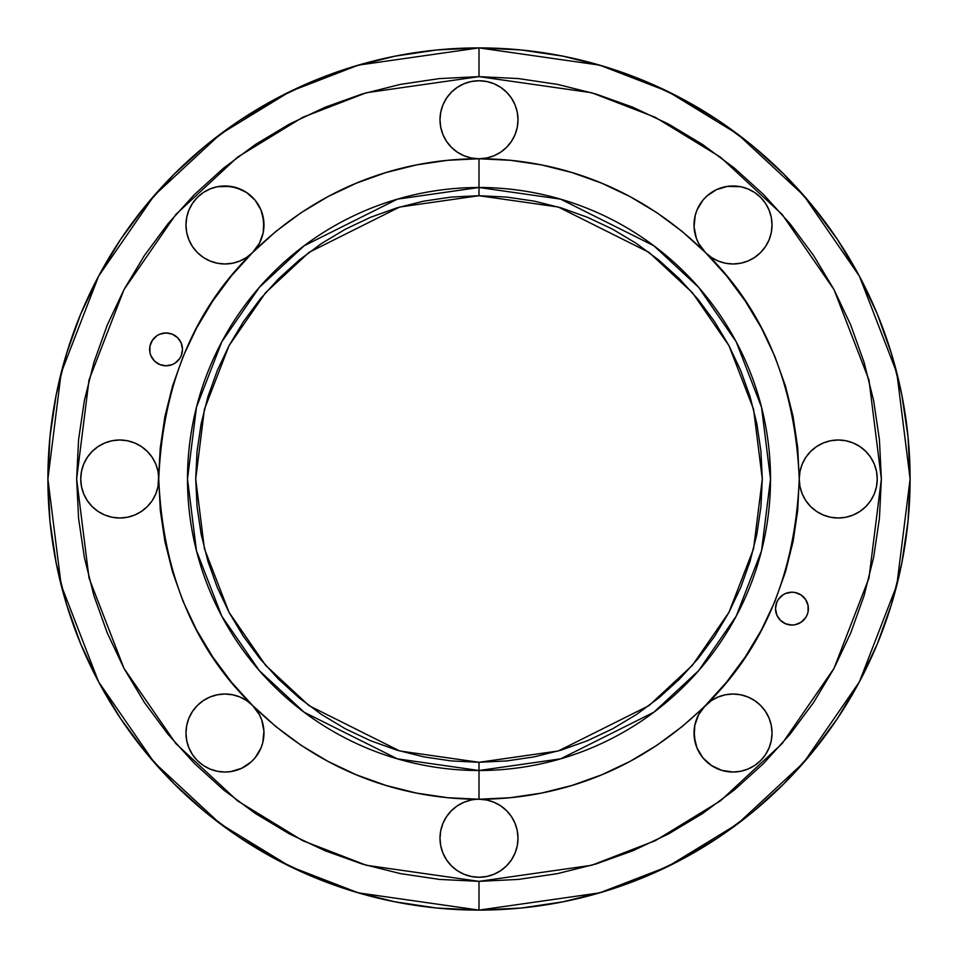 <?xml version="1.0" encoding="UTF-8"?>
<svg xmlns="http://www.w3.org/2000/svg" width="958" height="958" viewBox="0 0 958 958"><rect width="100%" height="100%" fill="white"/><g stroke="black" fill="none" stroke-linecap="round" stroke-linejoin="round"><path stroke-width="1.44" d="M782.818 622.281L780.327 620.233L785.656 623.802L791.943 625.047A16.418 16.418 0 0 1 775.513 608.617A16.418 16.418 0 0 1 791.943 592.2L785.656 593.445L788.733 592.511M156.932 363.034L154.454 360.986L159.782 364.555L166.057 365.8A16.418 16.418 0 0 1 149.64 349.383A16.418 16.418 0 0 1 166.057 332.953L159.782 334.198L162.86 333.264M471.396 158.01L464.079 155.783L471.396 158.01L479 158.753A39.003 39.003 0 0 1 439.997 119.75A39.003 39.003 0 0 1 479 80.747L486.604 81.49L493.921 83.717L500.675 87.322L506.578 92.172L511.428 98.075L515.033 104.829L517.26 112.146L518.003 119.75L517.26 127.354L515.033 134.671L511.428 141.425L506.578 147.328L500.675 152.178L493.921 155.783L486.604 158.01L479 158.753L479 195.707L399.678 207.036L309.027 252.361L265.558 292.729L229.034 345.682L204.425 409.27L195.707 479L204.425 548.73L229.034 612.318L265.558 665.271L309.027 705.639L399.678 750.964L479 762.293L479 770.507A291.507 291.507 0 0 1 187.493 479A291.507 291.507 0 0 1 479 187.493L560.622 199.156L653.907 245.799L698.633 287.328L736.211 341.826L761.538 407.246L770.507 479L761.538 550.754L736.211 616.174L698.633 670.672L653.907 712.201L560.622 758.844L479 770.507L479 799.247C539.833 799.259 627.981 781.572 705.447 705.447A39.003 39.003 0 0 1 733.026 694.023L740.642 694.778L747.959 696.993L754.7 700.597L760.604 705.447L765.454 711.363L769.058 718.105L771.286 725.422L772.028 733.026L771.286 740.642L769.058 747.959L765.454 754.7L760.604 760.604L754.7 765.454L747.959 769.058L740.642 771.286L733.026 772.028A39.003 39.003 0 0 1 705.447 705.447C764.017 648.434 795.284 572.944 799.247 479A39.003 39.003 0 0 1 838.25 439.997L845.854 440.74L853.171 442.967L859.925 446.572L865.828 451.422L870.678 457.325L874.283 464.079L876.51 471.396L877.253 479L876.51 486.604L874.283 493.921L870.678 500.675L865.828 506.578L859.925 511.428L853.171 515.033L845.854 517.26L838.25 518.003A39.003 39.003 0 0 1 799.247 479C795.284 385.056 764.017 309.566 705.447 252.553A39.003 39.003 0 0 1 733.026 185.972L740.642 186.714L747.959 188.942L754.7 192.546L760.604 197.396L765.454 203.3L769.058 210.042L771.286 217.358L772.028 224.974L771.286 232.578L769.058 239.895L765.454 246.637L760.604 252.553L754.7 257.403L747.959 261.007L740.642 263.222L733.026 263.977A39.003 39.003 0 0 1 705.447 252.553C627.981 176.428 539.833 158.741 479 158.753L486.604 158.01L493.921 155.783L500.675 152.178L506.578 147.328L511.428 141.425L515.033 134.671L517.26 127.354L518.003 119.75L517.26 112.146L515.033 104.829L511.428 98.075L506.578 92.172L500.675 87.322L493.921 83.717L486.604 81.49L479 80.747L471.396 81.49L479 80.747A39.003 39.003 0 0 1 518.003 119.75A39.003 39.003 0 0 1 479 158.753L447.614 160.297L416.526 164.908L447.614 160.297M486.604 799.99L479 799.247A39.003 39.003 0 0 1 518.003 838.25A39.003 39.003 0 0 1 479 877.253L471.396 876.51L479 877.253L486.604 876.51L493.921 874.283L500.675 870.678L506.578 865.828L511.428 859.925L515.033 853.171L517.26 845.854L518.003 838.25L517.26 830.646L515.033 823.329L511.428 816.575L506.578 810.672L500.675 805.822L493.921 802.217L486.604 799.99L493.921 802.217L500.675 805.822L506.578 810.672L511.428 816.575L515.033 823.329L517.26 830.646L518.003 838.25L517.26 845.854L515.033 853.171L511.428 859.925L506.578 865.828L500.675 870.678L493.921 874.283L486.604 876.51L479 877.253A39.003 39.003 0 0 1 439.997 838.25A39.003 39.003 0 0 1 479 799.247L510.386 797.703L541.474 793.092L510.386 797.703M256.301 709.794L259.367 714.644L252.553 705.447A39.003 39.003 0 0 1 224.974 772.028L217.358 771.286L224.974 772.028A39.003 39.003 0 0 1 185.972 733.026A39.003 39.003 0 0 1 224.974 694.023L232.578 694.778L239.895 696.993L246.637 700.597L239.895 696.993L232.578 694.778L224.974 694.023L217.358 694.778L224.974 694.023A39.003 39.003 0 0 1 252.553 705.447L246.637 700.597M246.637 257.403L239.895 261.007L246.637 257.403L252.553 252.553A39.003 39.003 0 0 1 224.974 263.977L217.358 263.222L224.974 263.977A39.003 39.003 0 0 1 185.972 224.974A39.003 39.003 0 0 1 224.974 185.972L236.291 187.648L246.637 192.546L241.644 189.708L230.698 186.391L217.358 186.714L224.974 185.972A39.003 39.003 0 0 1 252.553 252.553L259.367 243.356L256.301 248.206M275.844 231.441L301.075 212.724L275.844 231.441L252.553 252.553C193.983 309.566 162.716 385.056 158.753 479A39.003 39.003 0 0 1 119.75 518.003L112.146 517.26L119.75 518.003A39.003 39.003 0 0 1 80.747 479A39.003 39.003 0 0 1 119.75 439.997L127.354 440.74L134.671 442.967L141.425 446.572L147.328 451.422L152.178 457.325L155.783 464.079L158.01 471.396L155.783 464.079L152.178 457.325L147.328 451.422L141.425 446.572L134.671 442.967L127.354 440.74L119.75 439.997L112.146 440.74L119.75 439.997A39.003 39.003 0 0 1 158.753 479L158.01 486.604L155.783 493.921L152.178 500.675L147.328 506.578L141.425 511.428L134.671 515.033L127.354 517.26L134.671 515.033L141.425 511.428L147.328 506.578L152.178 500.675L155.783 493.921L158.01 486.604L160.297 447.614L164.908 416.526L172.548 386.038L164.908 416.526L160.297 447.614L158.753 479L158.01 471.396M479 76.64L591.661 92.734L655.32 117.331L720.416 157.112L782.147 214.436L834.023 289.651L868.978 379.955L881.36 479L868.978 578.045L834.023 668.349L782.147 743.564L720.416 800.888L655.32 840.669L591.661 865.266L479 881.36L479 910.1L599.708 892.856L667.906 866.511L737.66 823.88L803.798 762.46L859.386 681.868L896.832 585.122L910.1 479L896.832 372.878L859.386 276.132L803.798 195.54L737.66 134.12L667.906 91.489L599.708 65.144L479 47.9L479 76.64L479 47.9A431.1 431.1 0 0 1 910.1 479A431.1 431.1 0 0 1 479 910.1L521.26 908.028L563.1 901.813L604.139 891.539L643.98 877.288L682.216 859.194L718.512 837.448L752.485 812.24L783.836 783.836L812.24 752.485L837.448 718.512L859.194 682.216L877.288 643.98L891.539 604.139L901.813 563.1L908.028 521.26L910.1 479L908.028 436.74L901.813 394.9L891.539 353.861L877.288 314.02L859.194 275.784L837.448 239.488L812.24 205.515L783.836 174.164L752.485 145.76L718.512 120.552L682.216 98.806L643.98 80.712L604.139 66.461L563.1 56.187L521.26 49.972L479 47.9L436.74 49.972L394.9 56.187L353.861 66.461L314.02 80.712L275.784 98.806L239.488 120.552L205.515 145.76L174.164 174.164L145.76 205.515L120.552 239.488L98.806 275.784L80.712 314.02L66.461 353.861L56.187 394.9L49.972 436.74L47.9 479L49.972 521.26L56.187 563.1L66.461 604.139L80.712 643.98L98.806 682.216L120.552 718.512L145.76 752.485L174.164 783.836L205.515 812.24L239.488 837.448L275.784 859.194L314.02 877.288L353.861 891.539L394.9 901.813L436.74 908.028L479 910.1A431.1 431.1 0 0 1 47.9 479A431.1 431.1 0 0 1 479 47.9L358.292 65.144L290.094 91.489L220.34 134.12L154.202 195.54L98.614 276.132L61.168 372.878L47.9 479L61.168 585.122L98.614 681.868L154.202 762.46L220.34 823.88L290.094 866.511L358.292 892.856L479 910.1L479 881.36L366.339 865.266L302.68 840.669L237.584 800.888L175.853 743.564L123.977 668.349L89.022 578.045L76.64 479L89.022 379.955L123.977 289.651L175.853 214.436L237.584 157.112L302.68 117.331L366.339 92.734L479 76.64L518.434 78.58L557.496 84.376L595.804 93.968L632.975 107.272L668.672 124.145L702.537 144.454L734.259 167.973L763.514 194.486L790.027 223.741L813.546 255.463L833.855 289.328L850.728 325.025L864.032 362.196L873.624 400.504L879.42 439.566L881.36 479L879.42 518.434L873.624 557.496L864.032 595.804L850.728 632.975L833.855 668.672L813.546 702.537L790.027 734.259L763.514 763.514L734.259 790.027L702.537 813.546L668.672 833.855L632.975 850.728L595.804 864.032L557.496 873.624L518.434 879.42L479 881.36L439.566 879.42L400.504 873.624L362.196 864.032L325.025 850.728L289.328 833.855L255.463 813.546L223.741 790.027L194.486 763.514L167.973 734.259L144.454 702.537L124.145 668.672L107.272 632.975L93.968 595.804L84.376 557.496L78.58 518.434L76.64 479L78.58 439.566L84.376 400.504L93.968 362.196L107.272 325.025L124.145 289.328L144.454 255.463L167.973 223.741L194.486 194.486L223.741 167.973L255.463 144.454L289.328 124.145L325.025 107.272L362.196 93.968L400.504 84.376L439.566 78.58L479 76.64M447.614 797.703L416.526 793.092L447.614 797.703L479 799.247L479 762.293L451.23 760.927L423.735 756.856L396.768 750.09L370.59 740.726L345.455 728.846L321.613 714.548L299.279 697.987L278.682 679.318L260.013 658.721L243.452 636.387L229.154 612.545L217.274 587.41L207.91 561.232L201.144 534.265L197.073 506.77L195.707 479L197.073 451.23L201.144 423.735L207.91 396.768L217.274 370.59L229.154 345.455L243.344 321.768M587.374 740.75L561.232 750.09L534.265 756.856L506.77 760.927L479 762.293L558.322 750.964L648.973 705.639L692.442 665.271L728.966 612.318L753.575 548.73L762.293 479L753.575 409.27L728.966 345.682L692.442 292.729L648.973 252.361L558.322 207.036L479 195.707L479 158.753C418.167 158.741 330.019 176.428 252.553 252.553L231.441 275.844L212.724 301.075L231.441 275.844M243.452 321.613L260.013 299.279L278.682 278.682L299.279 260.013L321.613 243.452L345.455 229.154L370.59 217.274L396.768 207.91L423.735 201.144L451.23 197.073L479 195.707L506.77 197.073L534.265 201.144L561.232 207.91L587.41 217.274L612.545 229.154L636.387 243.452L658.721 260.013L679.318 278.682L697.987 299.279L714.548 321.613L728.846 345.455L740.726 370.59L750.09 396.768L756.856 423.735L760.927 451.23L762.293 479L760.927 506.77L756.856 534.265L750.09 561.232L740.726 587.41L728.846 612.545L714.656 636.232M780.327 597.014L782.818 594.966L778.279 599.504L776.77 602.342L775.513 608.617L776.77 614.904L780.327 620.233M798.218 623.802L795.14 624.736L801.068 622.281L805.594 617.742L807.115 614.904L808.049 611.827L808.049 605.42L805.594 599.504L801.068 594.966L795.14 592.511L791.943 592.2A16.418 16.418 0 0 1 808.36 608.617A16.418 16.418 0 0 1 791.943 625.047L795.14 624.736M175.182 335.719L177.673 337.767L172.344 334.198L166.057 332.953A16.418 16.418 0 0 1 182.487 349.383A16.418 16.418 0 0 1 166.057 365.8L172.344 364.555L169.267 365.489M177.673 360.986L175.182 363.034L179.721 358.496L181.23 355.658L182.487 349.383L181.23 343.096L177.673 337.767M701.699 248.206L698.633 243.356L705.447 252.553L711.363 257.403L718.105 261.007L711.363 257.403M694.778 232.578L694.071 226.89L696.298 238.111L698.633 243.356M696.993 210.042L702.873 200.222L696.993 210.042L695.197 215.49L694.071 226.89M711.363 192.546L716.356 189.708L727.302 186.391L716.356 189.708L706.836 196.067L702.873 200.222M733.026 185.972A39.003 39.003 0 0 1 772.028 224.974A39.003 39.003 0 0 1 733.026 263.977L725.422 263.222L718.105 261.007L725.422 263.222L733.026 263.977L740.642 263.222L747.959 261.007L754.7 257.403L760.604 252.553L765.454 246.637L769.058 239.895L771.286 232.578L772.028 224.974L771.286 217.358L769.058 210.042L765.454 203.3L760.604 197.396L754.7 192.546L747.959 188.942L740.642 186.714L727.302 186.391M799.99 471.396L802.217 464.079L799.99 471.396L799.247 479L799.99 486.604L802.217 493.921L799.99 486.604M802.217 464.079L805.822 457.325L810.672 451.422L816.575 446.572L823.329 442.967L830.646 440.74L823.329 442.967L816.575 446.572L810.672 451.422L805.822 457.325L802.217 464.079M838.25 439.997A39.003 39.003 0 0 1 877.253 479A39.003 39.003 0 0 1 838.25 518.003L830.646 517.26L823.329 515.033L816.575 511.428L810.672 506.578L805.822 500.675L802.217 493.921L805.822 500.675L810.672 506.578L816.575 511.428L823.329 515.033L830.646 517.26L838.25 518.003L845.854 517.26L853.171 515.033L859.925 511.428L865.828 506.578L870.678 500.675L874.283 493.921L876.51 486.604L877.253 479L876.51 471.396L874.283 464.079L870.678 457.325L865.828 451.422L859.925 446.572L853.171 442.967L845.854 440.74L838.25 439.997L830.646 440.74M629.957 761.43L601.552 774.866L629.957 761.43L656.925 745.276L682.156 726.559L711.363 700.597L718.105 696.993L725.422 694.778L718.105 696.993L711.363 700.597L705.447 705.447L698.633 714.644L701.699 709.794M733.026 694.023A39.003 39.003 0 0 1 772.028 733.026A39.003 39.003 0 0 1 733.026 772.028L721.709 770.352L711.363 765.454L721.709 770.352L733.026 772.028L740.642 771.286L747.959 769.058L754.7 765.454L760.604 760.604L765.454 754.7L769.058 747.959L771.286 740.642L772.028 733.026L771.286 725.422L769.058 718.105L765.454 711.363L760.604 705.447L754.7 700.597L747.959 696.993L740.642 694.778L733.026 694.023L725.422 694.778M699.568 753.084L696.993 747.959L702.873 757.778L711.363 765.454M695.197 742.51L694.071 731.11L694.778 725.422L694.215 736.846L696.993 747.959M471.396 876.51L464.079 874.283L457.325 870.678L451.422 865.828L446.572 859.925L442.967 853.171L440.74 845.854L439.997 838.25L440.74 830.646L442.967 823.329L446.572 816.575L451.422 810.672L457.325 805.822L464.079 802.217L471.396 799.99L464.079 802.217L457.325 805.822L451.422 810.672L446.572 816.575L442.967 823.329L440.74 830.646L439.997 838.25L440.74 845.854L442.967 853.171L446.572 859.925L451.422 865.828L457.325 870.678L464.079 874.283L471.396 876.51M263.222 725.422L263.929 731.11L261.702 719.889L259.367 714.644M261.007 747.959L255.127 757.778L261.007 747.959L262.803 742.51L263.929 731.11M246.637 765.454L241.644 768.292L230.698 771.609L241.644 768.292L251.164 761.933L255.127 757.778M217.358 771.286L210.042 769.058L203.3 765.454L197.396 760.604L192.546 754.7L188.942 747.959L186.714 740.642L185.972 733.026L186.714 725.422L188.942 718.105L192.546 711.363L197.396 705.447L203.3 700.597L210.042 696.993L217.358 694.778L210.042 696.993L203.3 700.597L197.396 705.447L192.546 711.363L188.942 718.105L186.714 725.422L185.972 733.026L186.714 740.642L188.942 747.959L192.546 754.7L197.396 760.604L203.3 765.454L210.042 769.058L217.358 771.286M112.146 517.26L104.829 515.033L98.075 511.428L92.172 506.578L87.322 500.675L83.717 493.921L81.49 486.604L80.747 479L81.49 471.396L83.717 464.079L87.322 457.325L92.172 451.422L98.075 446.572L104.829 442.967L112.146 440.74L104.829 442.967L98.075 446.572L92.172 451.422L87.322 457.325L83.717 464.079L81.49 471.396L80.747 479L81.49 486.604L83.717 493.921L87.322 500.675L92.172 506.578L98.075 511.428L104.829 515.033L112.146 517.26M239.895 261.007L232.578 263.222L239.895 261.007M217.358 263.222L210.042 261.007L203.3 257.403L197.396 252.553L192.546 246.637L188.942 239.895L186.714 232.578L185.972 224.974L186.714 217.358L188.942 210.042L192.546 203.3L197.396 197.396L203.3 192.546L210.042 188.942L217.358 186.714L210.042 188.942L203.3 192.546L197.396 197.396L192.546 203.3L188.942 210.042L186.714 217.358L185.972 224.974L186.714 232.578L188.942 239.895L192.546 246.637L197.396 252.553L203.3 257.403L210.042 261.007L217.358 263.222M258.432 204.916L261.007 210.042L255.127 200.222L246.637 192.546M262.803 215.49L263.929 226.89L263.222 232.578L263.785 221.154L261.007 210.042M464.079 155.783L457.325 152.178L451.422 147.328L446.572 141.425L442.967 134.671L440.74 127.354L439.997 119.75L440.74 112.146L442.967 104.829L446.572 98.075L451.422 92.172L457.325 87.322L464.079 83.717L471.396 81.49L464.079 83.717L457.325 87.322L451.422 92.172L446.572 98.075L442.967 104.829L440.74 112.146L439.997 119.75L440.74 127.354L442.967 134.671L446.572 141.425L451.422 147.328L457.325 152.178L464.079 155.783M510.386 160.297L541.474 164.908L571.962 172.548L541.474 164.908L510.386 160.297L479 158.753M656.925 212.724L682.156 231.441L656.925 212.724L629.957 196.57L601.552 183.134L571.962 172.548M761.43 328.043L774.866 356.448L785.452 386.038L793.092 416.526L797.703 447.614L793.092 416.526L785.452 386.038L774.866 356.448L761.43 328.043L745.276 301.075L726.559 275.844L705.447 252.553L682.156 231.441M797.703 510.386L793.092 541.474L785.452 571.962L793.092 541.474L797.703 510.386L799.247 479L797.703 447.614M745.276 656.925L726.559 682.156L745.276 656.925L761.43 629.957L774.866 601.552L785.452 571.962M601.552 774.866L571.962 785.452L541.474 793.092L571.962 785.452L601.552 774.866M416.526 793.092L386.038 785.452L416.526 793.092M301.075 745.276L275.844 726.559L301.075 745.276L328.043 761.43L356.448 774.866L386.038 785.452M196.57 629.957L183.134 601.552L172.548 571.962L164.908 541.474L160.297 510.386L164.908 541.474L172.548 571.962L183.134 601.552L196.57 629.957L212.724 656.925L231.441 682.156L252.553 705.447L275.844 726.559M328.043 196.57L356.448 183.134L386.038 172.548L416.526 164.908L386.038 172.548L356.448 183.134L328.043 196.57L301.075 212.724M785.656 593.445L782.818 594.966M159.782 334.198L156.932 335.719L152.406 340.258L149.951 346.173L149.951 352.58L150.885 355.658L154.454 360.986M172.344 364.555L175.182 363.034M259.367 243.356L263.222 232.578M224.974 263.977L232.578 263.222M119.75 518.003L127.354 517.26M224.974 772.028L230.698 771.609M698.633 714.644L694.778 725.422M212.724 301.075L196.57 328.043L183.134 356.448L172.548 386.038M479 799.247C418.167 799.259 330.019 781.572 252.553 705.447C193.983 648.434 162.716 572.944 158.753 479L160.297 510.386M705.447 705.447L726.559 682.156M479 770.507L397.378 758.844L304.093 712.201L259.367 670.672L221.789 616.174L196.462 550.754L187.493 479L196.462 407.246L221.789 341.826L259.367 287.328L304.093 245.799L397.378 199.156L479 187.493A291.507 291.507 0 0 1 770.507 479A291.507 291.507 0 0 1 479 770.507M714.548 636.387L697.987 658.721L679.318 679.318L658.721 697.987L636.387 714.548L612.545 728.846L587.41 740.726"/></g></svg>
